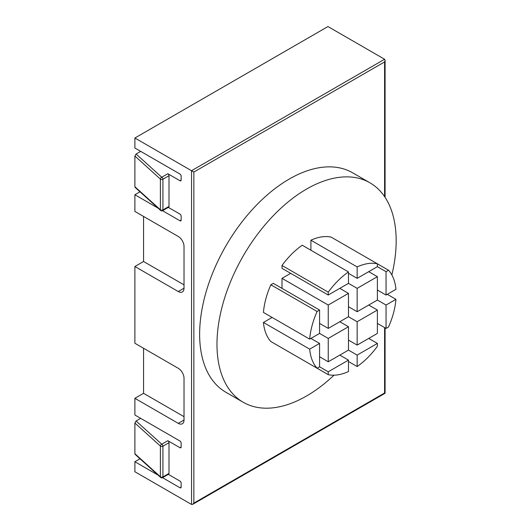 <?xml version="1.0" encoding="UTF-8"?>
<svg xmlns="http://www.w3.org/2000/svg" width="531" height="531" viewBox="0 0 531 531"><rect width="100%" height="100%" fill="white"/><g stroke="black" fill="none" stroke-linecap="round" stroke-linejoin="round"><path stroke-width="0.8" d="M391.865 274.952A126.71 73.152 120 0 0 369.921 182.797A126.71 73.152 120 0 0 306.573 189.076A126.71 73.152 120 0 0 223.797 300.732A126.71 73.152 120 0 0 243.218 402.266A126.71 73.152 120 0 0 306.573 395.987A126.71 73.152 120 0 0 333.992 375.191M369.921 182.797L352.584 172.787A126.71 73.152 120 0 0 289.229 179.066A126.71 73.152 120 0 0 206.453 290.722A126.71 73.152 120 0 0 225.874 392.25L243.218 402.266M310.907 250.234L310.907 240.218A61.311 35.398 -60 0 1 331.138 237.105L388.533 270.239A61.311 35.398 -60 0 1 395.947 289.322L386.05 295.037L377.382 290.026M328.244 295.037L282.007 268.334L282.007 265.467A61.311 35.398 -60 0 1 302.239 245.229L348.475 271.925A61.311 35.398 -60 0 0 328.244 292.169L328.244 295.037L348.475 283.355L348.475 271.925M317.093 311.485A61.311 35.398 -60 0 0 309.679 339.13L263.436 312.427A61.311 35.398 -60 0 1 270.85 284.789L273.332 283.355L319.576 310.051L317.093 311.485L270.85 284.789M282.007 288.36L282.007 278.35L290.676 273.339M339.807 355.106L348.475 360.111L328.244 371.793L319.576 366.788L319.576 343.424L309.679 349.139A61.311 35.398 -60 0 0 317.093 368.222L270.85 341.519A61.311 35.398 -60 0 1 263.436 322.443L272.104 317.438M282.007 347.964L328.244 374.66A61.311 35.398 -60 0 0 348.475 371.541L348.475 360.111M348.475 273.339L357.151 278.35L377.382 266.668L386.05 271.673L386.05 295.037M310.907 240.218L357.151 266.92A61.311 35.398 -60 0 1 377.382 263.801L377.382 266.668M282.007 265.467L328.244 292.169M319.576 356.772L328.244 361.784L348.475 350.102L348.475 326.738L328.244 338.42L319.576 333.415L319.576 310.051M319.576 323.399L328.244 328.41L348.475 316.728L348.475 293.364L339.807 288.36M348.475 293.364L328.244 305.046L282.007 278.35M328.244 305.046L328.244 328.41M348.475 306.712L357.151 311.724L377.382 300.042L377.382 276.678L368.706 271.673M377.382 276.678L357.151 288.36L348.475 283.355M357.151 288.36L357.151 311.724M387.278 294.327L395.947 299.331A61.311 35.398 -60 0 1 388.533 326.977L386.05 328.41L377.382 323.399M377.382 300.042L386.05 305.046L386.05 328.41M348.475 340.086L357.151 345.097L377.382 333.415L377.382 310.051L368.706 305.046M377.382 310.051L357.151 321.733L348.475 316.728M357.151 321.733L357.151 345.097M348.475 326.738L339.807 321.733M328.244 338.42L328.244 361.784M319.576 343.424L310.907 338.42M309.679 349.139L263.436 322.443M368.706 338.42L377.382 343.424L357.151 355.106L348.475 350.102M377.382 343.424L377.382 346.292A61.311 35.398 -60 0 1 357.151 366.536L348.475 361.531M357.151 266.92L357.151 278.35M309.679 339.13L319.576 333.415M388.533 270.239L386.05 271.673M395.947 299.331L386.05 305.046M317.093 368.222L319.576 366.788M328.244 371.793L328.244 374.66M357.151 355.106L357.151 366.536M158.059 208.125L134.894 194.751L134.894 211.438L178.25 236.468A8.177 4.719 60 0 1 184.025 246.477L184.025 288.194A8.177 4.719 60 0 1 182.332 291.937A8.177 4.719 60 0 1 178.25 291.532L134.894 266.502L134.894 343.258L178.25 368.288A8.177 4.719 60 0 1 184.025 378.298L184.025 420.014A8.177 4.719 60 0 1 182.332 423.758A8.177 4.719 60 0 1 178.25 423.353L134.894 398.323L134.894 415.01L179.982 441.042A1.633 0.943 60 0 1 181.137 443.046L181.137 447.049A1.633 0.943 60 0 1 180.799 447.799A1.633 0.943 60 0 1 179.982 447.713L167.842 440.71A1.633 0.943 60 0 1 168.997 442.708L168.997 473.413L162.924 476.924A1.633 0.943 60 0 1 162.586 477.668L162.586 477.668A1.633 0.943 60 0 1 161.769 477.588A1.633 1.122 -47.9 0 1 160.667 477.469A1.633 1.633 0 0 0 160.946 477.668L160.953 477.674A1.633 1.633 180 0 0 162.586 477.668L160.667 477.469A1.633 1.122 -47.9 0 1 160.389 476.765L134.894 453.726L135.139 454.39L160.667 477.469M384.603 196.649L384.603 61.928L385.088 60.315L384.603 59.253L327.959 26.55L134.894 138.014L134.894 148.03L179.982 174.055A1.633 0.943 60 0 1 181.137 176.06L181.137 180.062A1.633 0.943 60 0 1 180.799 180.812A1.633 0.943 60 0 1 179.982 180.732L167.842 173.723A1.633 0.943 60 0 1 168.997 175.728L168.997 206.426L162.924 209.937A1.633 0.943 60 0 1 162.586 210.688L162.586 210.688A1.633 0.943 60 0 1 161.769 210.601A1.633 1.122 -47.9 0 1 160.667 210.482A1.633 1.633 0 0 0 160.946 210.688L160.953 210.688A1.633 1.633 180 0 0 162.586 210.688L160.667 210.482A1.633 1.122 -47.9 0 1 160.389 209.778L134.894 186.739L135.139 187.41L160.667 210.482M160.608 476.924A1.633 0.943 180 0 1 160.389 476.765L160.389 446.06A1.633 0.943 180 0 0 160.608 446.219A1.633 0.943 180 0 0 162.924 446.219L162.924 476.924A1.633 0.943 180 0 1 160.608 476.924M160.608 209.937A1.633 0.943 180 0 1 160.389 209.778L160.389 179.073A1.633 0.943 180 0 0 160.608 179.232A1.633 0.943 180 0 0 162.924 179.232L162.924 209.937A1.633 0.943 180 0 1 160.608 209.937M134.894 138.014L193.855 172.057L193.855 503.116L192.7 504.337L191.545 504.45L134.894 471.747L134.894 461.731L158.059 475.106M193.855 503.116L384.603 392.986L384.603 327.574M168.32 474.356L179.982 481.086A1.633 0.943 60 0 1 181.137 483.091L181.137 487.093A1.633 0.943 60 0 1 180.799 487.843A1.633 0.943 60 0 1 179.982 487.763L162.539 477.694M168.997 206.426A1.633 0.943 60 0 1 168.659 207.176L162.586 210.688M168.32 207.375L179.982 214.106A1.633 0.943 60 0 1 181.137 216.104L181.137 220.113A1.633 0.943 60 0 1 180.799 220.863A1.633 0.943 60 0 1 179.982 220.777L162.539 210.707M168.997 473.413A1.633 0.943 60 0 1 168.659 474.163L162.586 477.668M139.998 191.804L134.894 194.751M139.998 458.784L134.894 461.731M143.562 348.263L143.562 393.318L134.894 398.323M143.562 216.442L143.562 261.498L134.894 266.502M167.842 440.71L161.769 444.215A1.633 0.943 60 0 1 162.924 446.219L168.997 442.708M136.075 421.003L134.894 423.021L160.389 446.06A1.633 1.122 132.1 0 1 161.769 444.215L136.075 421.003L140.675 418.348L179.996 441.049M143.562 393.318L184.025 416.682M143.562 261.498L184.025 284.855M167.842 173.723L161.769 177.228A1.633 0.943 60 0 1 162.924 179.232L168.997 175.728M136.075 154.017L134.894 156.034L160.389 179.073A1.633 1.122 132.1 0 1 161.769 177.228L136.075 154.017L140.675 151.362L179.996 174.062M134.894 423.021L134.894 453.726M134.894 156.034L134.894 186.739M384.603 61.928L193.855 172.057M384.603 59.253L191.545 170.716L191.545 504.45M181.137 447.049L179.982 447.713M184.025 420.014L178.25 423.353M184.025 288.194L178.25 291.532M181.137 220.113L179.982 220.777M181.137 180.062L179.982 180.732M181.137 487.093L179.982 487.763M192.7 504.337L385.088 393.265L385.088 327.853M385.088 197.366L385.088 60.315"/></g></svg>
